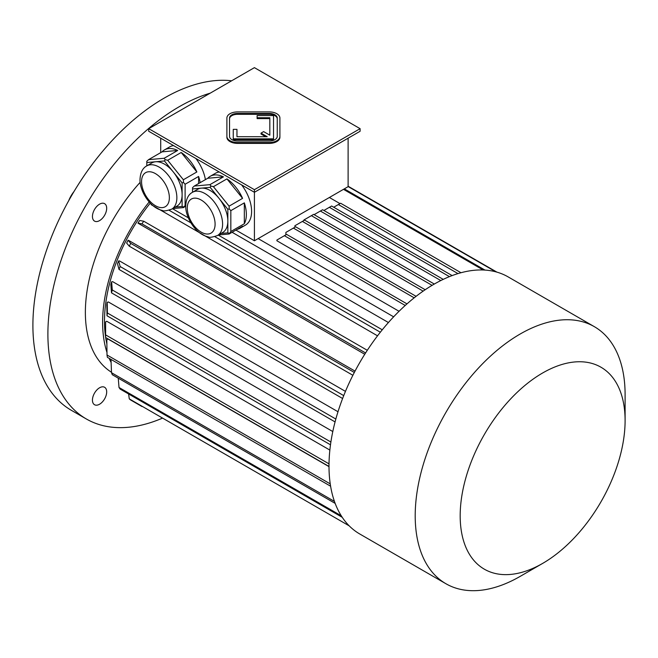 <?xml version="1.0" encoding="UTF-8"?>
<svg xmlns="http://www.w3.org/2000/svg" width="658" height="658" viewBox="0 0 658 658"><rect width="100%" height="100%" fill="white"/><g stroke="black" fill="none" stroke-linecap="round" stroke-linejoin="round"><path stroke-width="0.99" d="M277.248 136.395L277.248 118.037A7.954 4.59 0 0 0 269.303 113.447L237.497 113.447A7.954 4.59 0 0 0 229.543 118.037L229.543 136.395A7.954 4.59 0 0 0 237.497 140.985L269.303 140.985A7.954 4.59 0 0 0 277.248 136.395L277.248 118.901A7.954 4.59 0 0 0 269.303 114.311L237.497 114.311A7.954 4.59 0 0 0 229.543 118.901M236.962 136.7L236.962 129.363L233.253 129.363L233.253 138.846L273.539 138.846L273.539 115.586L257.105 115.586L257.105 118.596L269.829 118.596L269.829 135.186L263.644 131.616L261.02 133.13L267.206 136.7L236.962 136.7L236.962 130.226M261.02 133.13L261.02 134.002L265.709 136.7M233.253 138.846L233.253 139.71L273.539 139.71L273.539 138.846M254.416 189.693L360.107 128.672L254.416 67.642L148.716 128.672L254.416 189.693L254.416 192.284L360.107 131.263L360.107 128.672M226.895 136.395A10.602 6.119 0 0 0 237.497 142.515L269.303 142.515A10.602 6.119 0 0 0 279.905 136.395L279.905 118.037A10.602 6.119 0 0 0 269.303 111.918L237.497 111.918A10.602 6.119 0 0 0 226.895 118.037L226.895 137.267A10.602 6.119 0 0 0 237.497 143.386L269.303 143.386A10.602 6.119 0 0 0 279.905 137.267L279.905 136.395L279.905 137.267M99.564 404.226A10.067 5.815 120 0 0 106.686 391.897A10.067 5.815 120 0 0 104.606 387.282A10.067 5.815 120 0 0 94.53 393.097A10.067 5.815 120 0 0 94.53 404.728A10.067 5.815 120 0 0 99.564 404.226M92.449 216.498A10.067 5.815 120 0 0 94.53 221.104A10.067 5.815 120 0 0 99.564 220.611A10.067 5.815 120 0 0 106.144 211.736A10.067 5.815 120 0 0 104.606 203.667A10.067 5.815 120 0 0 96.841 206.365A10.067 5.815 120 0 0 92.449 216.498M192.457 192.309C188.311 194.538 186.066 199.07 185.737 205.905C185.457 211.004 187.991 221.146 196.454 230.037C200.081 233.672 204.021 235.959 208.273 236.888C209.252 237.735 212.295 237.291 217.42 235.548A24.963 14.41 60 0 0 217.42 206.719A24.963 14.41 60 0 0 192.457 192.309L197.704 189.282A24.963 14.41 60 0 1 201.356 188.147L192.531 188.936L192.531 192.268M210.182 187.365L201.356 188.147A24.963 14.41 60 0 1 219.007 198.346L210.182 187.365L210.873 186.049L209.935 184.651L223.432 176.862L207.772 178.26A29.947 17.289 60 0 1 210.206 176.303A29.947 17.289 60 0 1 223.432 176.862M227.841 209.318L219.007 198.346A24.963 14.41 60 0 1 227.841 221.088L227.841 209.318L229.214 208.866L229.091 206.151L242.58 198.354L226.928 178.886A29.947 17.289 60 0 1 242.58 198.354M221.022 233.467L227.841 232.858L227.841 221.088A24.963 14.41 60 0 1 222.667 232.521L217.42 235.548M218.423 234.964L229.091 234.009L242.58 226.22A29.947 17.289 60 0 1 240.154 228.178A29.947 17.289 60 0 1 237.242 229.305M229.091 234.009L230.835 231.526L244.332 223.736L244.332 202.861A29.947 17.289 60 0 1 244.332 223.736M227.841 232.858L229.214 233.319M230.835 231.526L230.835 210.65L244.332 202.861M230.835 210.65L229.214 208.866M207.772 178.26L194.283 186.049L192.531 187.686L192.531 188.936M194.283 186.049L209.935 184.651M229.091 206.151L213.431 186.675L226.928 178.886M213.431 186.675L210.873 186.049M146.726 165.906C142.58 168.144 140.343 172.676 140.006 179.502C139.735 184.61 142.268 194.752 150.723 203.635C154.35 207.278 158.29 209.565 162.542 210.494C163.521 211.333 166.573 210.889 171.689 209.145A24.963 14.41 60 0 0 171.697 180.325A24.963 14.41 60 0 0 146.726 165.906L151.973 162.88A24.963 14.41 60 0 1 155.633 161.753L146.808 162.542L146.808 165.865M164.459 160.963L155.633 161.753A24.963 14.41 60 0 1 173.284 171.944L164.459 160.963L165.15 159.647L164.212 158.257L177.701 150.46L162.049 151.858A29.947 17.289 60 0 1 164.475 149.909A29.947 17.289 60 0 1 177.701 150.46M182.11 182.924L173.284 171.944A24.963 14.41 60 0 1 182.11 194.686L182.11 182.924L183.483 182.463L183.36 179.749L196.857 171.96L181.197 152.483A29.947 17.289 60 0 1 196.857 171.96M162.049 151.858L148.552 159.655L146.808 161.284L146.808 162.542M172.7 208.561L183.36 207.615L185.737 206.242M183.36 207.615L185.762 204.745M175.299 207.064L182.11 206.456L183.483 206.916M198.601 183.557L198.601 176.459A29.947 17.289 60 0 1 200.155 182.661M185.112 205.123L185.112 184.256L198.601 176.459M185.112 184.256L183.483 182.463M182.11 206.456L182.11 194.686A24.963 14.41 60 0 1 176.936 206.119L171.689 209.145M183.36 179.749L167.708 160.272L181.197 152.483M167.708 160.272L165.15 159.647M148.552 159.655L164.212 158.257M160.708 152.631L160.708 138.188M235.909 230.078L254.416 240.762L348.115 186.666L348.115 138.188M254.416 240.762L254.416 192.284L148.716 131.263L148.716 128.672M210.206 176.303L215.454 173.276A29.947 17.289 60 0 1 219.254 171.993M241.593 184.89A29.947 17.289 60 0 1 245.401 225.151L240.154 228.178M164.475 149.909L169.723 146.874A29.947 17.289 60 0 1 173.531 145.591M195.87 158.488A29.947 17.289 60 0 1 205.403 179.634M416.095 296.33L295.639 226.788L293.394 228.087L414.186 297.827M285.893 234.832L285.893 232.414L293.394 228.087M425.2 289.726L304.638 220.126L302.392 221.425L423.143 291.14M294.891 227.224L294.891 225.752L302.392 221.425M434.313 284.042L313.636 214.368A147.359 85.079 120 0 0 312.509 215.01A147.359 85.079 120 0 0 311.382 215.668L303.889 219.994L303.889 220.553M432.084 285.35L311.382 215.668M443.237 279.37L322.626 209.738L320.38 211.037L440.802 280.555M314.121 214.648L320.38 211.037M452.128 275.587L331.624 206.02L329.378 207.311L449.447 276.64M323.901 210.47L329.378 207.311M460.987 272.733L340.622 203.24L338.368 204.539L457.984 273.596M333.721 207.229L338.368 204.539M406.989 303.881L286.649 234.404L284.396 235.704L405.229 305.46M399.061 311.292L276.903 240.762L276.903 240.03L284.396 235.704M329.378 197.482L339.989 203.61M393.64 316.819L258.158 238.599M150.238 203.133A129.865 74.979 120 0 0 105.617 337.176M105.667 337.513A129.865 74.979 120 0 0 106.884 343.937M329 466.621L107.945 338.993L106.835 339.865L107.007 354.999A147.359 85.079 120 0 0 107.394 357.335L330.604 486.196M329.855 450.072L106.744 321.26L105.617 321.91L105.617 334.889A147.359 85.079 120 0 0 105.617 336.197A147.359 85.079 120 0 0 105.617 337.488L329 466.456M332.8 431.541L108.331 301.948L107.229 302.359L107.394 312.994A147.359 85.079 120 0 0 107.007 315.774L106.835 305.147A131.452 75.892 120 0 1 107.229 302.359M337.998 411.744L112.666 281.657L111.613 281.821L112.288 289.972A147.359 85.079 120 0 0 111.515 292.859L110.84 284.7A131.452 75.892 120 0 1 111.613 281.821M345.458 391.387L119.608 260.987L118.637 260.905L120.143 266.523A147.359 85.079 120 0 0 119.016 269.426L117.511 263.8A131.452 75.892 120 0 1 118.637 260.905M355.032 371.112L128.952 240.589L128.088 240.252L130.72 243.37A147.359 85.079 120 0 0 129.272 246.191L126.64 243.073A131.452 75.892 120 0 1 128.088 240.252M364.762 354.259L137.958 223.152L141.98 223.868L365.585 352.968M377.528 335.827L151.118 204.638A131.452 75.892 -60 0 1 151.398 204.284M388.426 322.535L232.093 232.274M140.162 182.324A132.513 76.509 120 0 0 111.498 372.264M149.16 201.973A132.513 76.509 120 0 0 102.615 322.346A132.513 76.509 120 0 0 106.974 352.458M109.195 358.371A132.513 76.509 120 0 0 111.112 362.459M495.852 271.844L348.115 186.551M496.922 272.141L348.115 186.23M128.623 393.986L129.272 398.871A147.359 85.079 120 0 0 130.72 400.031L141.98 406.529M349.201 525.849L129.272 398.871M118.259 378.161L119.016 387.488A147.359 85.079 120 0 0 120.143 389.084L342.25 517.32M341.263 515.798L119.016 387.488M110.988 359.408L111.515 372.716A147.359 85.079 120 0 0 112.288 374.706L335.161 503.386M334.445 501.421L111.515 372.716M330.242 483.885L107.007 354.999M329.016 463.865L105.617 334.889M105.617 321.91A131.452 75.892 120 0 0 105.617 323.21L105.617 336.197M330.892 442.028L107.394 312.994M330.489 444.8L107.007 315.774M335.843 419.039L112.288 289.972M335.07 421.918L111.515 292.859M343.731 395.614L120.143 266.523M342.604 398.509L119.016 269.426M354.325 372.469L130.72 243.37M352.877 375.29L129.272 246.191M137.958 223.152A131.452 75.892 120 0 1 139.685 220.488L143.699 221.203A147.359 85.079 120 0 0 141.98 223.868M367.304 350.303L143.699 221.203M484.987 270.084L344.307 188.862M483.186 269.994L343.484 189.339M382.273 329.798L218.226 235.079M188.311 217.814L172.495 208.685M380.332 332.224L214.812 236.658M190.853 222.823L169.09 210.264M151.628 204.506L151.118 204.638M312.509 215.01L305.008 219.336A136.757 78.96 120 0 0 303.889 219.994M625.1 420.585L625.1 394.619A148.42 85.688 120 0 0 594.363 326.681L508.157 276.903A148.42 85.688 120 0 0 433.943 284.256A148.42 85.688 120 0 0 329 466.029A148.42 85.688 120 0 0 359.737 533.975L445.943 583.745A148.42 85.688 120 0 0 520.157 576.392L542.644 563.404A116.614 67.33 120 0 0 625.1 420.585A116.614 67.33 120 0 0 542.644 372.979A116.614 67.33 120 0 0 460.181 515.798A116.614 67.33 120 0 0 542.644 563.404M594.363 326.681A148.42 85.688 120 0 0 520.157 334.025A148.42 85.688 120 0 0 423.193 464.811A148.42 85.688 120 0 0 445.943 583.745M231.649 80.786A185.523 107.114 120 0 0 99.49 155.091A185.523 107.114 120 0 0 32.9 325.373A185.523 107.114 120 0 0 71.327 410.304L86.313 418.957A185.523 107.114 120 0 0 162.246 418.233M210.206 93.165A185.523 107.114 120 0 0 47.894 334.025A185.523 107.114 120 0 0 86.313 418.957M74.009 191.519A21.204 12.239 120 0 0 68.712 200.69M72.742 193.649A22.265 12.856 120 0 0 69.929 198.519M257.105 117.733L269.829 117.733L269.829 135.186M141.56 181.666A19.666 11.351 60 0 1 162.411 179.798A19.666 11.351 60 0 1 162.411 207.607A19.666 11.351 60 0 1 141.56 181.666M187.283 208.068A19.666 11.351 60 0 1 208.142 206.201A19.666 11.351 60 0 1 208.142 234.009A19.666 11.351 60 0 1 187.283 208.068M237.497 142.515L237.497 143.386M269.303 142.515L269.303 143.386M237.497 113.447L237.497 114.311M269.303 113.447L269.303 114.311"/></g></svg>
